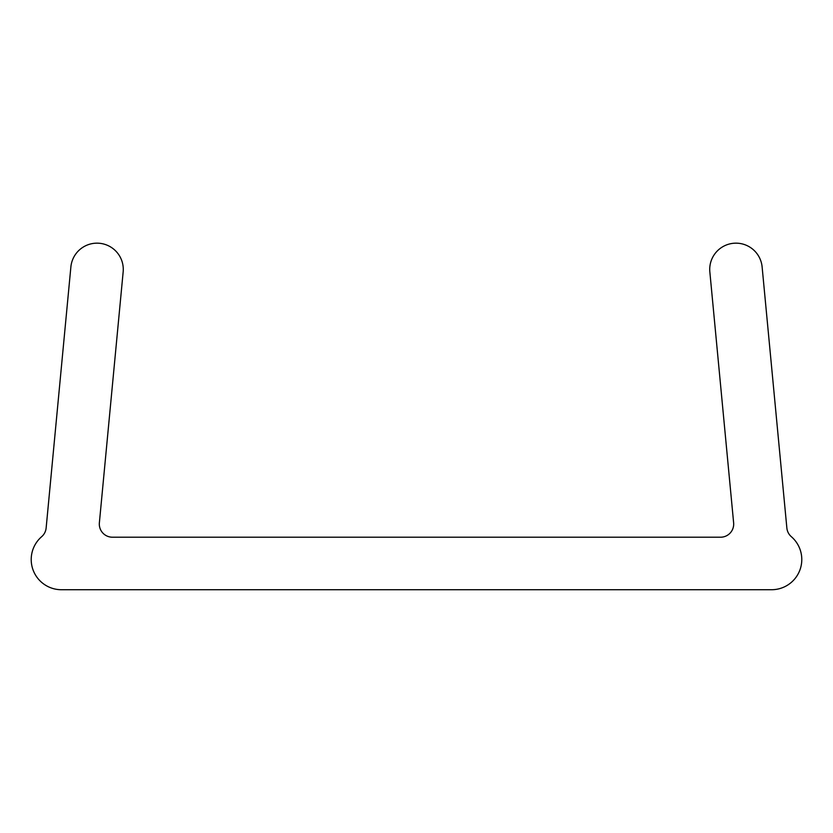 <?xml version="1.0" encoding="UTF-8"?>
<svg xmlns="http://www.w3.org/2000/svg" width="833" height="833" viewBox="0 0 833 833"><rect width="100%" height="100%" fill="white"/><g stroke="black" fill="none" stroke-linecap="round" stroke-linejoin="round"><path stroke-width="1.25" d="M70.878 266.935A26.26 26.26 0 0 1 99.491 243.278A26.26 26.26 0 0 1 123.159 271.891L99.366 522.853A13.13 13.13 0 0 0 112.434 537.212L720.566 537.212A13.13 13.13 0 0 0 733.634 522.853L709.841 271.891A26.26 26.26 0 0 1 733.509 243.278A26.26 26.26 0 0 1 762.122 266.935L786.862 527.997A13.13 13.13 0 0 0 791.35 536.691A30.196 30.196 0 0 1 771.597 589.722L61.403 589.722A30.196 30.196 0 0 1 41.65 536.691A13.13 13.13 0 0 0 46.138 527.997L70.878 266.935"/></g></svg>
